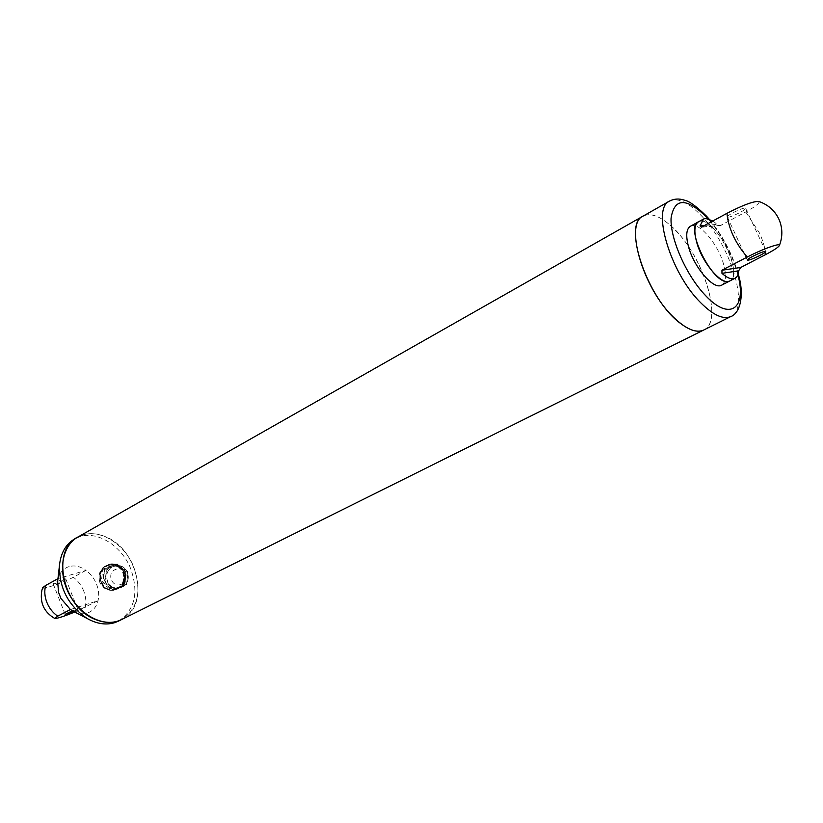 <?xml version="1.0" encoding="UTF-8"?>
<svg xmlns="http://www.w3.org/2000/svg" width="823" height="823" viewBox="0 0 823 823"><rect width="100%" height="100%" fill="white"/><g stroke="black" fill="none" stroke-linecap="round" stroke-linejoin="round"><path stroke-width="0.62" stroke-dasharray="4.12 3.09" d="M703.398 330.188C725.464 322.071 700.846 249.009 668.605 223.866C658.4 215.523 650.005 212.879 643.421 215.924L642.794 216.284M83.967 534.59C101.476 529.837 123.563 543.941 133.048 565.216C142.214 589.731 138.542 607.785 122.02 619.369C149.94 606.489 138.645 550.237 106.373 537.09C96.168 532.563 86.765 532.502 78.144 536.905L77.311 537.378M100.982 582.221C98.287 572.211 101.898 566.08 111.825 563.848C117.895 563.817 122.216 566.512 124.798 571.934C126.845 581.573 123.131 587.704 113.636 590.307C107.71 590.636 103.492 587.941 100.982 582.221M99.789 582.283C97.536 572.211 101.322 566.07 111.156 563.858C116.989 563.837 121.166 566.543 123.666 571.964C125.96 581.624 122.421 587.745 113.06 590.348C106.887 590.688 102.453 588.003 99.789 582.283M74.245 611.777C78.885 613.896 83.308 614.308 87.485 613.001C92.917 611.067 96.435 606.973 98.05 600.718C99.244 595.41 98.739 589.885 96.517 584.155C94.192 578.446 90.695 573.857 86.024 570.37L73.391 577.232C63.155 582.694 41.181 590.194 42.734 587.653M83.679 590.924L83.679 590.924C81.384 585.287 77.959 580.729 73.391 577.232M57.96 578.692L57.651 581.45M64.4 579.927L65.758 578.898C63.71 578.929 59.966 580.246 54.524 582.849L53.176 583.867C55.234 583.826 58.978 582.519 64.4 579.927M73.659 611.479L77.732 609.267L72.383 610.81M118.893 620.923C135.435 609.339 139.128 591.305 129.983 566.841C120.518 545.608 98.451 531.545 80.942 536.308L75.119 538.633M69.142 566.553C63.638 568.282 59.986 572.283 58.207 578.559L86.024 570.37C80.366 566.378 74.739 565.113 69.142 566.553M74.749 612.045L98.05 600.718L70.397 609.524M85.283 607.333C86.405 602.117 85.88 596.665 83.699 590.965L83.689 590.945M704.025 329.869C722.892 321.34 704.961 260.263 676.064 230.934C662.896 217.313 652.011 212.313 643.421 215.924M729.734 281.003C734.085 278.328 734.744 271.395 731.698 260.202C726.133 239.678 706.648 216.809 698.604 221.747L700.579 221.212C716.154 218.527 743.982 274.728 730.042 280.849M721.864 285.056C725.989 282.166 726.575 275.283 723.633 264.42C718.15 243.947 698.665 221.202 690.548 226.181M728.16 217.169C731.77 217.087 746.471 209.659 745.638 208.322L744.836 208.085C741.276 208.126 726.421 215.647 727.326 216.943L728.16 217.169M712.965 220.986L717.152 224.36L720.423 225.543L745.751 211.974C755.761 206.408 760.133 202.911 758.857 201.47M126.454 584.772L127.112 579.762L121.917 586.727L119.345 587.838L117.607 588.178L110.951 586.737L108.759 585.009L105.56 576.964L105.93 574.135L111.115 567.181L112.36 566.543L115.981 565.668L122.071 567.15L118.203 564.105L106.589 569.135L104.891 581.964L114.819 589.793L126.454 584.772L124.695 584.875L125.734 576.995L125.363 579.845L120.137 586.84L118.882 587.478L115.817 588.301L109.13 586.85L106.928 585.112L103.719 577.026L104.089 574.187L109.294 567.201L111.866 566.09L104.758 569.166L103.05 582.056L113.008 589.916L124.695 584.875M124.252 584.896L115.364 588.332L108.667 586.881L106.476 585.143L103.256 577.046L103.626 574.197L108.842 567.212L110.097 566.563L113.739 565.699L119.86 567.181L122.061 568.909L125.291 577.016L124.252 584.896L111.198 590.04C106.486 589.247 103.142 586.614 101.188 582.139C99.542 577.54 100.118 573.23 102.906 569.197L108.111 565.062L114.613 564.136L124.633 572.006L122.925 584.978L117.699 589.124L111.198 590.04L101.188 582.139L102.906 569.197L114.613 564.136C119.325 564.907 122.668 567.541 124.633 572.006C126.3 576.625 125.724 580.945 122.925 584.978M117.113 589.165L113.625 590.101C99.645 592.416 94.223 570.082 107.515 565.062L111.753 564.053C125.394 562.582 130.065 584.309 117.113 589.165M116.887 588.589L113.553 589.484C100.241 591.665 95.098 570.411 107.741 565.638L111.763 564.681C124.767 563.261 129.221 583.96 116.887 588.589M116.3 588.63L112.957 589.525C99.634 591.706 94.48 570.421 107.144 565.648L111.167 564.681C124.191 563.261 128.655 583.991 116.3 588.63M124.263 568.868L127.483 576.923L128.141 571.923L124.263 568.868M120.302 567.17L116.413 564.125L111.866 566.09L114.181 565.689L120.302 567.17M117.113 587.982L112.556 589.947L102.587 582.077L104.295 569.177L115.971 564.125L125.96 571.975L124.921 579.865L119.695 586.871L117.113 587.982M102.587 582.077L101.188 582.139M112.556 589.947L111.198 590.04M104.295 569.177L102.906 569.197M115.971 564.125L114.613 564.136M125.96 571.975L124.633 572.006M122.504 568.909L125.734 576.995L126.392 571.964L122.504 568.909M114.819 589.793L113.008 589.916M104.891 581.964L103.05 582.056M106.589 569.135L104.758 569.166M118.203 564.105L116.413 564.125M128.141 571.923L126.392 571.964M127.112 579.762L127.483 576.923L127.112 579.762M669.253 201.254L669.86 200.915C678.245 197.438 689.005 202.653 702.153 216.542C731.019 246.489 749.63 308.141 731.215 316.351M737.861 274.779C732.079 253.854 722.131 235.141 708.006 218.651M721.215 225.286L702.019 226.973M765.585 254.605C765.225 248.33 763.158 241.088 759.382 232.868L745.751 211.974M704.869 225.409L717.152 224.36M113.296 566.533C101.857 570.843 106.496 590.07 118.533 588.126L121.588 587.313C132.77 583.106 128.697 564.352 116.907 565.658L113.296 566.533M121.259 584.237C112.195 588.558 106.064 573.147 115.395 569.526C124.448 565.185 130.62 580.606 121.259 584.237M111.156 563.858L111.825 563.848M77.732 609.267L65.758 578.898M65.151 614.308L53.176 583.867M113.06 590.348L113.636 590.307M738.169 273.822C732.244 253.505 722.512 235.213 708.963 218.928M765.729 251.488L745.638 208.322M747.305 260.047L727.326 216.943M720.423 225.543L701.33 227.21M117.607 588.178L121.65 587.293C132.925 583.034 128.851 564.403 116.907 565.658L115.981 565.668M114.222 590.06L113.625 590.101M113.553 589.484L112.957 589.525M111.763 564.681L111.167 564.681M112.34 564.053L111.753 564.053"/><path stroke-width="1.23" d="M669.253 201.254L643.421 215.924C621.746 223.445 647.526 299.881 680.6 323.48C689.9 330.496 697.503 332.729 703.398 330.188L704.025 329.869M95.581 619.544C104.891 623.268 113.42 623.35 121.176 619.781L118.286 620.954C101.527 626.859 78.391 613.855 68.114 592.015C57.641 570.267 62.558 545.135 78.144 536.905C50.594 549.301 62.301 607.497 95.581 619.544M74.749 612.045C63.638 616.509 56.972 618.639 54.75 618.454L57.703 616.16C52.816 612.765 49.195 608.156 46.839 602.333L46.818 602.282C44.607 596.449 44.216 590.842 45.646 585.451L57.96 578.692M57.651 581.45L58.546 592.354L60.953 598.475L70.397 609.524L74.245 611.777M72.383 610.81L65.151 614.308L73.659 611.479M77.311 537.378L75.119 538.633C66.2 543.725 61.005 552.428 59.534 564.732C58.896 587.797 68.227 605.779 87.536 618.701C97.227 624.04 106.434 625.315 115.169 622.507L118.893 620.923M83.967 534.59L78.144 536.905L642.794 216.284M57.703 616.16L70.397 609.524M54.75 618.454C43.917 612.055 39.638 602.652 41.901 590.256L42.734 587.653L45.646 585.451M643.421 215.924C624.256 222.889 642.341 287.083 672.772 316.474C685.312 328.778 695.528 333.346 703.398 330.188L118.059 621.334M696.618 242.003C702.05 262.774 721.864 285.879 729.734 281.003L728.345 281.425C713.14 285.766 683.872 226.942 698.604 221.747C694.427 224.329 693.768 231.078 696.618 242.003M698.295 221.922L690.548 226.181C686.331 228.784 685.631 235.522 688.44 246.427C693.799 267.146 713.613 290.128 721.555 285.211L721.864 285.056M748.107 260.181C751.615 259.862 766.46 252.61 765.76 251.54L764.999 251.406C761.542 251.684 746.533 259.029 747.305 260.047L748.107 260.181M740.731 267.475L738.643 270.829C738.354 274.748 737.089 277.258 734.877 278.359L733.499 278.781C730.361 279.213 726.524 277.392 721.966 273.339L721.956 270.222L740.731 267.475L765.585 254.605C773.661 250.377 778.26 247.363 779.371 245.583C781.459 242.291 762.252 249.112 747.222 257.054L721.956 270.222M779.371 245.583C782.838 236.53 782.652 227.673 778.825 219C774.669 210.462 768.013 204.618 758.857 201.47C753.559 201.121 742.922 205.081 726.946 213.332L701.33 227.21L700.064 225.821L703.665 218.959L705.63 218.434L712.965 220.986M730.042 280.849L721.555 285.211M731.215 316.351L730.639 316.639C722.964 319.694 712.862 314.942 700.342 302.37C669.963 272.362 651.147 207.561 669.86 200.915C674.335 198.693 679.181 198.446 684.407 200.164C688.923 200.863 696.279 206.192 706.484 216.151M708.006 218.651L706.988 217.529C686.464 197.427 674.49 197.592 671.074 218.033C669.963 238.567 686.495 275.89 705.599 295.601C729.939 321.731 747.14 308.337 737.861 274.779M747.222 257.054C735.217 242.96 728.458 228.393 726.946 213.332M738.643 270.829L721.966 273.339M700.064 225.821L704.869 225.409M72.517 610.882L87.536 618.701M57.579 582.087L59.534 564.732M703.398 330.188L730.639 316.639C740.165 313.563 744.764 294.85 738.169 273.822M708.963 218.928L706.618 216.295M698.604 221.747L703.367 219.134M729.734 281.003L734.877 278.359"/></g></svg>
